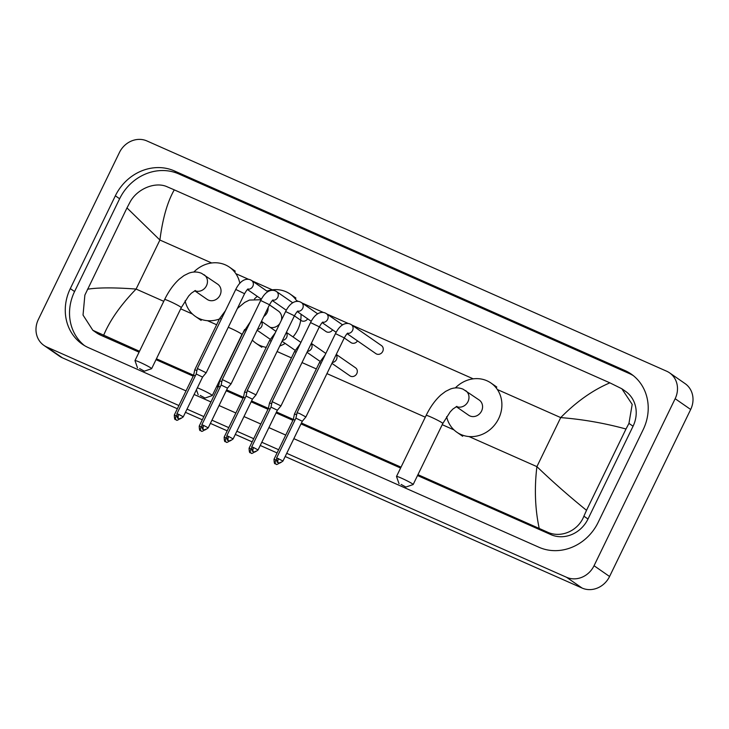 <?xml version="1.0" encoding="UTF-8"?>
<svg xmlns="http://www.w3.org/2000/svg" width="729" height="729" viewBox="0 0 729 729"><rect width="100%" height="100%" fill="white"/><g stroke="black" fill="none" stroke-linecap="round" stroke-linejoin="round"><path stroke-width="1.09" d="M401.114 484.43L405.88 487.054L401.114 484.43M399.045 483.728L396.512 476.502A9.258 0.683 25.9 0 1 396.512 476.447A9.258 0.683 25.9 0 1 401.542 478.197A9.258 0.683 25.9 0 1 413.161 484.53A9.258 0.683 25.9 0 1 413.124 484.566L405.88 487.054M456.236 406.627L468.656 415.238A9.258 8.338 -55.3 0 0 481.577 411.019A9.258 8.338 -55.3 0 0 479.199 400.03L463.097 389.195C458.942 387.482 454.686 387.436 450.34 389.049L445.583 391.409L440.917 394.927C435.195 400.121 430.274 406.946 426.155 415.402L396.512 476.447M455.343 387.928A29.944 26.982 124.7 0 1 490.991 383.035A29.944 26.982 124.7 0 1 498.672 418.601A29.944 26.982 124.7 0 1 456.864 432.233A29.944 26.982 124.7 0 1 446.631 416.696M200.238 395.437L205.004 398.052L200.238 395.437M197.349 387.846A9.258 0.683 25.9 0 1 200.675 389.204A9.258 0.683 25.9 0 1 212.294 395.537A9.258 0.683 25.9 0 1 212.248 395.574L205.004 398.052M281.367 320.277A9.258 8.338 -55.3 0 0 278.332 311.037L269.448 304.868M254.467 298.936A29.944 26.982 124.7 0 1 257.301 296.366M266.887 291.099A29.944 26.982 124.7 0 1 290.124 294.042A29.944 26.982 124.7 0 1 297.031 301.341M300.986 314.181A29.944 26.982 124.7 0 1 297.806 329.608A29.944 26.982 124.7 0 1 292.976 336.898M270.204 327.348A9.258 8.338 -55.3 0 0 279.726 323.64M285.194 343.432A29.944 26.982 124.7 0 1 279.772 345.993M266.249 347.332A29.944 26.982 124.7 0 1 255.988 343.241A29.944 26.982 124.7 0 1 252.325 340.124M139.585 368.564L144.351 371.179L139.585 368.564M137.517 367.863L134.983 360.636A9.258 0.683 25.9 0 1 134.983 360.582A9.258 0.683 25.9 0 1 140.014 362.331A9.258 0.683 25.9 0 1 151.641 368.664A9.258 0.683 25.9 0 1 151.596 368.701L144.351 371.179M194.707 290.762L207.127 299.373A9.258 8.338 -55.3 0 0 220.049 295.154A9.258 8.338 -55.3 0 0 217.67 284.164L201.569 273.329C197.413 271.616 193.158 271.562 188.811 273.184L184.054 275.535L179.389 279.061C173.666 284.255 168.745 291.081 164.626 299.537L134.983 360.582M193.814 272.063A29.944 26.982 124.7 0 1 229.462 267.16A29.944 26.982 124.7 0 1 239.823 283.308M219.42 319.01A29.944 26.982 124.7 0 1 195.336 316.368A29.944 26.982 124.7 0 1 185.102 300.831M347.159 333.709L375.891 353.638A4.903 4.41 -55.3 0 0 382.734 351.405A4.903 4.41 -55.3 0 0 381.477 345.592L351.296 324.651A4.903 4.41 -55.3 0 1 352.554 330.474A4.903 4.41 -55.3 0 1 347.514 333.39M299.737 413.607L297.077 412.678L295.928 418.164L302.298 421.253L305.888 416.961L299.737 413.607M258.066 449.957C255.35 451.989 253.956 452.609 253.865 451.798L253.446 451.643A3.536 1.513 113.9 0 1 253.337 451.588A3.536 1.513 -66.1 0 1 253.619 447.533L258.066 449.957L277.366 410.208L280.966 405.916L272.145 401.633L310.545 322.573L319.357 326.847C321.289 323.539 322.5 321.945 322.993 322.072M277.366 410.208L270.997 407.119L272.145 401.643M344.261 337.946L350.959 342.594A4.903 4.41 -55.3 0 0 357.511 340.89M233.134 438.913C230.419 440.945 229.024 441.564 228.942 440.753L228.523 440.598A3.536 1.513 113.9 0 1 228.414 440.544A3.536 1.513 -66.1 0 1 228.696 436.489L233.134 438.913L252.434 399.164L256.034 394.881L247.222 390.589L285.613 311.529L294.425 315.803C296.366 312.495 297.578 310.9 298.061 311.028M252.444 399.164L246.074 396.075L247.222 390.598M319.329 326.902L326.036 331.549A4.903 4.41 -55.3 0 0 332.579 329.845M208.212 427.868C205.496 429.9 204.093 430.52 204.011 429.709L203.591 429.554A3.536 1.513 113.9 0 1 203.482 429.499A3.536 1.513 -66.1 0 1 203.765 425.444L208.212 427.868L227.512 388.12L231.102 383.837L222.29 379.545L260.681 300.485L269.502 304.758C271.434 301.451 272.646 299.856 273.129 299.983M227.512 388.12L221.142 385.03L222.29 379.554M301.104 320.505A4.903 4.41 -55.3 0 0 307.656 318.801M183.28 416.824C180.564 418.856 179.17 419.476 179.079 418.665L178.66 418.51A3.536 1.513 113.9 0 1 178.55 418.455A3.536 1.513 -66.1 0 1 178.833 414.4L183.28 416.824L202.58 377.075L206.179 372.783L197.359 368.5L235.759 289.44L244.57 293.714C246.502 290.406 247.714 288.812 248.206 288.939M202.58 377.075L196.21 373.986L197.359 368.51M331.923 363.352L349.956 375.854A4.903 4.41 -55.3 0 0 356.8 373.622A4.903 4.41 -55.3 0 0 355.542 367.808L336.26 354.431M296.648 414.71L294.461 413.999L319.393 362.668L325.107 354.959M295.017 420.041L293.322 419.476L294.461 413.999M271.726 403.666L269.539 402.946L294.461 351.624L300.175 343.915M270.085 408.996L268.39 408.431L269.539 402.955M246.794 392.621L244.607 391.901L243.459 397.387L245.154 397.952M221.862 381.577L219.684 380.857L218.536 386.343L217.087 385.668M220.231 386.908L218.536 386.334L199.227 426.091C199.336 429.518 199.728 431.012 200.42 430.566L200.985 430.866A3.536 1.513 113.9 0 1 200.876 430.812A3.536 1.513 -66.1 0 1 201.149 426.757L199.227 426.091M196.939 370.532L194.752 369.813L219.675 318.491L225.389 310.782M195.299 375.863L193.604 375.298L194.752 369.822M178.915 405.543L46.838 347.031A21.779 19.619 124.7 0 1 43.913 345.391A21.779 19.619 124.7 0 1 38.327 319.521L119.428 152.507A21.779 19.619 124.7 0 1 146.912 140.943L666.643 371.207A21.779 19.619 124.7 0 1 669.568 372.847A21.779 19.619 124.7 0 1 675.154 398.708L594.053 565.731A21.779 19.619 124.7 0 1 566.57 577.295L286.725 453.31M177.357 408.75L62.357 357.793A21.779 19.619 124.7 0 1 59.432 356.153L43.913 345.391M669.568 372.847L685.087 383.609A21.779 19.619 124.7 0 1 690.673 409.479L609.572 576.493A21.779 19.619 124.7 0 1 582.088 588.057L285.176 456.509M277.075 452.928L260.244 445.465M252.152 441.883L235.321 434.42M227.22 430.839L210.389 423.376M202.288 419.795L185.458 412.332M278.633 449.72L261.802 442.266M253.701 438.676L236.87 431.222M228.769 427.631L211.939 420.177M203.847 416.587L187.016 409.133M293.842 438.658L539.032 547.288A46.82 42.182 -55.3 0 0 598.126 522.438L643.178 429.645A46.82 42.182 -55.3 0 0 631.168 374.032A46.82 42.182 -55.3 0 0 624.881 370.505L174.45 170.951A46.82 42.182 -55.3 0 0 115.355 195.8L70.303 288.593A46.82 42.182 -55.3 0 0 82.313 344.197A46.82 42.182 -55.3 0 0 88.601 347.733L186.032 390.899M194.124 394.48L210.954 401.943M219.055 405.524L235.886 412.988M243.987 416.569L260.818 424.032M268.91 427.613L285.741 435.076M633.246 375.59A46.82 42.182 -55.3 0 0 629.145 373.467L178.714 173.903A46.82 42.182 -55.3 0 0 119.62 198.762L74.568 291.545A46.82 42.182 -55.3 0 0 84.5 345.61M139.494 351.287L92.847 330.301L96.51 332.843A29.397 26.49 -55.3 0 0 100.456 335.067L139.066 352.171M156.006 359.67L193.194 376.146M216.659 386.543L218.117 387.19M226.218 390.78L243.049 398.234M251.15 401.825L267.98 409.279M276.072 412.869L292.903 420.323M301.004 423.913L400.595 468.036M417.535 475.536L550.887 534.621A29.397 26.49 -55.3 0 0 587.993 519.021L633.054 426.228A29.397 26.49 -55.3 0 0 625.509 391.309L621.837 388.767L632.189 404.376L628.954 423.394L626.001 429.007C604.396 423.121 582.635 419.321 560.71 417.599C576.347 401.734 592.732 390.143 609.872 382.843L174.277 189.859C167.46 201.733 162.667 218.454 159.897 240.032L126.974 207.92L129.926 202.298C137.107 188.656 155.432 181.339 167.169 186.788L174.277 189.859M539.205 528.379C535.068 508.906 534.302 488.321 536.899 466.633C552.345 481.486 568.884 496.039 586.517 510.318L583.902 516.178C578.261 530.885 560.683 538.713 546.932 531.878L417.954 474.661M401.023 467.161L301.432 423.03M276.327 460.072L274.022 459.224L293.322 419.467L276.501 411.985M268.4 408.395L251.569 400.941M243.468 397.351L226.646 389.897M193.613 375.262L156.434 358.796M92.847 330.301L83.033 315.074L84.874 295.09L126.974 207.92M609.872 382.843L621.837 388.767M586.517 510.318L626.001 429.007M87.489 289.231C98.114 287.508 114.316 287.454 136.095 289.067C120.622 305.05 109.797 320.496 103.609 335.395M456.4 406.554A9.258 8.338 -55.3 0 0 468 401.606A9.258 8.338 -55.3 0 0 465.621 390.607M456.919 406.363L452.9 409.042L450.24 411.83L442.804 423.485A9.258 0.683 -154.1 0 0 431.185 417.152A9.258 0.683 -154.1 0 0 426.155 415.402M263.789 316.523A9.258 8.338 -55.3 0 0 267.124 312.613A9.258 8.338 -55.3 0 0 268.099 307.647M250.384 321.689L241.937 334.493A9.258 0.683 -154.1 0 0 230.309 328.159A9.258 0.683 -154.1 0 0 228.268 327.294M194.871 290.689A9.258 8.338 -55.3 0 0 206.471 285.741A9.258 8.338 -55.3 0 0 204.093 274.742M195.39 290.497L191.372 293.176L188.711 295.956L181.275 307.62A9.258 0.683 -154.1 0 0 169.657 301.287A9.258 0.683 -154.1 0 0 164.626 299.537M278.551 458.577A3.536 1.513 -66.1 0 0 278.268 462.633A3.536 1.513 113.9 0 0 278.378 462.687L278.797 462.842C278.879 463.653 280.282 463.033 282.998 461.001L276.628 457.912L295.928 418.154M347.915 333.117C347.432 332.989 346.22 334.584 344.288 337.892L335.468 333.618L297.077 412.678M322.582 322.346A4.903 4.41 -55.3 0 0 327.622 319.43A4.903 4.41 -55.3 0 0 326.364 313.607L342.603 324.879M253.619 447.533L251.696 446.868L271.006 407.11M297.66 311.301A4.903 4.41 -55.3 0 0 302.69 308.385A4.903 4.41 -55.3 0 0 301.432 302.562L317.68 313.834M228.696 436.489L226.774 435.824L246.074 396.066M272.728 300.257A4.903 4.41 -55.3 0 0 277.758 297.341A4.903 4.41 -55.3 0 0 276.501 291.518L292.748 302.79M203.765 425.444L201.842 424.779L221.142 385.021M247.796 289.213A4.903 4.41 -55.3 0 0 252.835 286.297A4.903 4.41 -55.3 0 0 251.578 280.474L267.816 291.746M178.833 414.4L176.91 413.735L196.219 373.977M275.936 459.899A3.536 1.513 -66.1 0 0 275.662 463.945A3.536 1.513 113.9 0 0 275.772 464.008L276.191 464.163C276.273 464.965 277.667 464.346 280.383 462.314M332.36 362.459A4.903 4.41 -55.3 0 0 336.47 359.525A4.903 4.41 -55.3 0 0 336.16 354.631M321.106 363.188L319.393 362.668M251.396 449.028L249.09 448.18L268.39 408.422M251.013 448.845A3.536 1.513 -66.1 0 0 250.73 452.9A3.536 1.513 113.9 0 0 250.84 452.955L251.259 453.119C251.341 453.921 252.744 453.301 255.451 451.269M307.428 351.414A4.903 4.41 -55.3 0 0 311.538 348.48A4.903 4.41 -55.3 0 0 311.228 343.587M296.184 352.143L294.461 351.624M226.464 437.983L224.158 437.136L243.459 397.378M226.081 437.801A3.536 1.513 -66.1 0 0 225.799 441.856A3.536 1.513 113.9 0 0 225.908 441.911L226.327 442.075C226.418 442.877 227.812 442.257 230.528 440.225M282.497 340.37A4.903 4.41 -55.3 0 0 286.615 337.436A4.903 4.41 -55.3 0 0 286.306 332.542M271.252 341.099L269.53 340.58L244.607 391.901M257.565 329.326A4.903 4.41 -55.3 0 0 261.684 326.392A4.903 4.41 -55.3 0 0 261.374 321.498M246.32 330.055L244.625 329.517M176.609 415.894L174.304 415.047L193.604 375.289M176.227 415.712A3.536 1.513 -66.1 0 0 175.944 419.767A3.536 1.513 113.9 0 0 176.053 419.822L176.473 419.986C176.555 420.788 177.958 420.168 180.664 418.136M221.397 319.01L219.675 318.491M468.993 436.553L536.899 466.633L560.71 417.599L497.397 389.55M163.761 301.323L136.095 289.067L159.897 240.032L211.692 262.978M235.868 273.685L248.543 279.298M252.252 280.947L272.345 289.85M296.53 300.558L298.398 301.387M302.116 303.036L323.33 312.431M327.039 314.081L348.262 323.476M351.97 325.125L473.221 378.843M180.692 308.823L192.474 314.044M207.473 320.687L216.631 324.751M252.152 340.479L253.127 340.917M277.084 351.524L291.427 357.884M302.006 362.568L316.35 368.929M326.938 373.613L425.289 417.188M442.221 424.688L453.994 429.91M46.838 347.031L62.357 357.793M566.57 577.295L582.088 588.057M594.053 565.731L609.572 576.493M675.154 398.708L690.673 409.479M178.714 173.903L174.45 170.951M119.62 198.762L115.355 195.8M629.145 373.467L624.881 370.505M74.568 291.545L70.303 288.593M587.993 519.021L583.902 516.178M550.887 534.621L546.932 531.878M100.456 335.067L96.501 332.324M633.054 426.228L628.954 423.394M490.991 383.035L496.814 387.072M456.864 432.233L462.678 436.27M442.804 423.485L413.161 484.53M198.17 394.735L196.429 389.751M290.124 294.042L295.938 298.079M255.988 343.241L261.811 347.277M241.937 334.493L212.294 395.537M261.055 299.737L249.473 300.056L244.707 302.417L237.399 308.485M229.462 267.16L235.285 271.197M195.336 316.368L201.149 320.405M181.275 307.62L151.641 368.664M351.296 324.651L349.71 323.831C348.59 323.485 341.673 321.207 335.468 333.618M344.288 337.892L305.888 416.961M282.998 461.001L302.298 421.253M276.628 457.912C276.728 461.339 277.129 462.833 277.822 462.386L278.378 462.687M326.364 313.607L324.779 312.787C323.658 312.44 316.741 310.162 310.545 322.573M336.142 332.315L322.227 322.665M319.357 326.847L280.966 405.916M251.696 446.868C251.806 450.294 252.198 451.789 252.89 451.342L253.446 451.643M301.432 302.562L299.847 301.742C298.726 301.396 291.81 299.118 285.613 311.529M311.21 321.27L297.295 311.62M294.425 315.803L256.034 394.872M226.774 435.824C226.874 439.25 227.275 440.744 227.967 440.298L228.523 440.598M276.501 291.518L274.924 290.698C273.803 290.352 266.887 288.073 260.681 300.485M300.703 320.231L294.398 315.857M286.278 310.226L272.364 300.576M269.502 304.758L231.102 383.828M201.842 424.779C201.942 428.205 202.343 429.7 203.036 429.253L203.591 429.554M251.578 280.474L249.992 279.654C248.871 279.307 241.955 277.029 235.759 289.44M276.173 309.461L269.475 304.813M261.356 299.182L247.441 289.531M244.57 293.714L206.179 372.783M176.91 413.735C177.019 417.161 177.411 418.656 178.104 418.2L178.66 418.51M274.022 459.224C274.122 462.651 274.523 464.145 275.216 463.699L275.772 464.008M325.836 353.447L311.329 343.386M320.058 361.365L306.991 352.307M249.09 448.18C249.19 451.606 249.591 453.101 250.284 452.654L250.84 452.955M300.913 342.402L286.397 332.342M295.136 350.321L282.068 341.263M269.53 340.58L275.243 332.871M224.158 437.136C224.268 440.562 224.66 442.056 225.352 441.61L225.908 441.911M205.596 429.181C202.881 431.213 201.486 431.832 201.404 431.03L200.985 430.866M275.981 331.358L261.465 321.298M244.552 329.636L219.684 380.857M270.204 339.277L257.137 330.219M174.304 415.047C174.404 418.473 174.805 419.968 175.498 419.521L176.053 419.822"/></g></svg>
